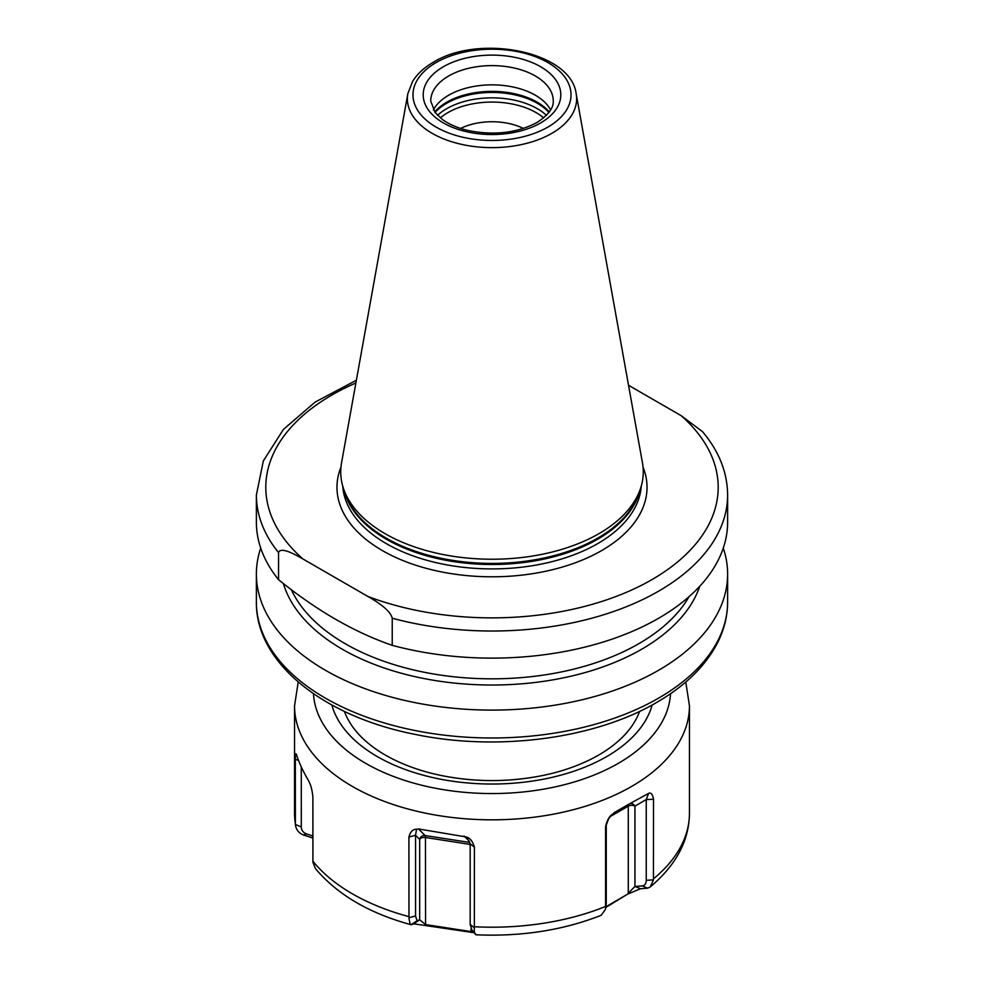 <?xml version="1.0" encoding="UTF-8"?>
<svg xmlns="http://www.w3.org/2000/svg" width="984" height="984" viewBox="0 0 984 984"><rect width="100%" height="100%" fill="white"/><g stroke="black" fill="none" stroke-linecap="round" stroke-linejoin="round"><path stroke-width="1.48" d="M260.723 548.076A235.619 136.038 180 0 0 256.381 574.066A235.619 136.038 180 0 0 401.829 699.747A235.619 136.038 180 0 0 658.604 670.264A235.619 136.038 0 0 0 727.619 574.066A235.619 136.038 0 0 0 723.277 548.076M699.772 586.243A211.708 122.225 180 0 1 641.691 649.219A211.708 122.225 180 0 1 427.917 679.292A211.708 122.225 180 0 1 283.367 583.524M278.546 552.59C279.985 548.137 288.115 550.253 302.912 558.961L367.868 596.452C382.665 604.84 390.783 612.097 392.235 618.223A235.619 136.038 180 0 0 727.619 494.989L727.619 522.086A235.619 136.038 0 0 1 658.604 618.284A235.619 136.038 180 0 1 392.235 645.332C354.338 632.306 316.442 610.424 278.546 579.687A235.619 136.038 180 0 1 256.381 522.086L256.381 494.989A235.619 136.038 180 0 0 278.546 552.59L278.546 579.687M392.235 618.223L392.235 645.332M727.619 494.989C727.397 472.332 718.996 451.201 702.441 431.582L681.088 415.617L628.518 385.273M598.961 533.648A151.265 87.33 180 0 1 447.671 555.394A151.265 87.33 180 0 1 343.478 488.445A151.265 87.33 180 0 1 341.534 462.886L407.831 93.738A84.624 48.856 0 0 0 455.617 142.889A84.624 48.856 0 0 0 551.839 133.332A84.624 48.856 0 0 0 576.169 93.738L642.466 462.886A151.265 87.33 0 0 1 640.523 488.445A151.265 87.33 0 0 1 598.961 533.648M433.366 109.962A61.266 35.362 180 0 1 448.679 95.214A61.266 35.362 0 0 1 550.634 109.962M523.377 128.437A48.302 27.884 0 0 0 460.623 128.437M605.75 907.482L627.681 894.099L640.547 888.749L647.656 888.171L650.252 886.941L653.45 879.893L653.511 799.205C652.589 794.223 650.941 792.28 648.591 793.387L629.256 803.965A4.711 2.718 -120 0 0 628.284 806.117L610.351 816.474M627.681 894.099L605.849 906.83M470.955 928.97L476.219 934.8C474.706 934.579 474.079 932.254 474.362 927.826L474.399 847.175C472.763 841.345 470.008 837.938 466.133 836.954L418.507 828.946L416.527 829.278C412.886 829.131 410.353 831.714 408.913 837.04L408.975 917.703C409.479 922.266 410.242 924.603 411.238 924.751L413.76 923.841L473.968 932.684M296.479 754.507L296.258 754.273C295.766 752.748 295.458 754.384 295.335 759.193L295.385 824.494C295.926 829.401 298.509 832.858 303.146 834.875L312.949 838.073M640.547 888.749L634.951 886.473L634.951 806.117A4.711 3.85 60 0 0 629.256 803.965L612.269 814.346C609.133 816.462 606.894 820.631 605.578 826.88L605.578 907.519L605.467 909.413L601.163 915.304C563.106 930.261 521.458 936.756 476.219 934.8M315.409 868.552L312.912 862.242L312.887 796.991C312.174 790.373 311.067 785.687 309.542 782.907L308.742 780.976C302.851 770.952 298.792 762.194 296.541 754.691M315.311 868.441C337.106 894.493 369.037 913.263 411.091 924.726L417.044 920.753L415.555 915.969L415.555 835.281L416.527 829.278M303.146 834.875L306.848 834.051C303.281 832.747 301.424 830.373 301.288 826.917L295.385 824.494L295.495 825.367L294.548 813.214L294.548 705.836A197.452 113.996 0 0 0 416.441 811.148A197.452 113.996 0 0 0 631.617 786.437A197.452 113.996 0 0 0 689.452 705.836L685.786 682.023M605.578 826.88L608.702 818.639L612.269 814.346M605.467 909.413L606.255 903.361L606.255 823.756M648.591 793.387L646.242 799.598L646.242 880.274C646.144 883.706 644.791 885.588 642.171 885.92L634.951 886.473L628.284 893.164L628.284 806.117A4.711 2.718 0 0 1 634.951 806.117L646.242 799.598L653.511 799.205M647.656 888.171L642.171 885.92M629.256 803.965L613.918 812.821L629.256 803.965M639.588 711.383A150.798 87.059 180 0 1 598.629 755.085A150.798 87.059 180 0 1 542.528 775.552C508.839 782.243 475.161 782.243 441.472 775.552A150.798 87.059 180 0 1 344.412 711.383M474.399 847.175L470.168 843.731L470.168 924.419L471.656 929.204M471.373 932.451L470.979 931.59L425.457 924.542L419.688 919.782L417.044 920.753M472.775 931.208L470.979 931.59L470.979 928.994M425.58 925.366L425.457 837.495A4.711 2.718 180 0 0 419.688 839.426L419.688 919.782L413.76 923.841M408.913 837.04L415.555 835.281L419.688 839.426A4.711 4.551 -45 0 1 425.1 835.551A4.711 0.996 -81.2 0 1 425.457 837.495L470.168 844.42M470.168 843.731L466.883 837.63M312.887 836.006L306.848 834.051M295.335 759.193L298.546 760.497M301.288 826.917L301.288 766.93M658.604 698.136A235.619 136.038 0 0 0 727.619 601.95C727.57 616.205 724.113 630.031 717.213 643.438C705.11 666.439 684.926 686.106 656.66 702.453C594.52 739.033 496.699 751.678 414.264 734.212C323.047 716.204 255.582 662.539 256.381 601.95A235.619 136.038 0 0 0 401.829 727.631A235.619 136.038 0 0 0 658.604 698.136M689.046 596.673A207.575 119.851 180 0 1 638.776 643.721A207.575 119.851 180 0 1 438.015 674.704A207.575 119.851 180 0 1 291.362 589.699M355.888 382.985A226.197 130.589 0 0 0 302.912 558.961M367.868 596.452A226.197 130.589 0 0 0 651.937 579.625A226.197 130.589 0 0 0 681.088 415.617M340.968 467.092A155.041 89.507 180 0 0 416.786 565.554A155.041 89.507 180 0 0 601.63 550.585A155.041 89.507 0 0 0 643.032 467.092M342.727 486.047A149.383 86.248 180 0 0 437.548 562.983A149.383 86.248 180 0 0 597.632 543.66A149.383 86.248 0 0 0 641.273 486.047M639.944 490.192A149.383 86.248 0 0 1 597.632 539.232A149.383 86.248 180 0 1 444.547 560.031A149.383 86.248 180 0 1 344.056 490.192M343.478 488.445L345.138 493.414A149.58 86.358 180 0 0 448.175 559.625A149.58 86.358 180 0 0 597.768 538.113A149.58 86.358 0 0 0 638.862 493.414L640.523 488.445M547.879 127.096A79.028 45.633 0 0 0 547.879 62.57A79.028 45.633 0 0 0 436.121 62.57A79.028 45.633 0 0 0 436.121 127.096A79.028 45.633 0 0 0 547.879 127.096M443.353 66.74A68.806 39.717 0 0 0 443.353 122.914A68.806 39.717 0 0 0 540.647 122.914A68.806 39.717 0 0 0 540.647 66.74A68.806 39.717 0 0 0 443.353 66.74M448.679 75.977A61.266 35.362 0 0 0 430.734 100.983L435.051 112.447L442.259 119.371C448.802 124.205 457.265 127.871 467.646 130.405C493.833 135.706 516.92 133.086 536.883 122.545C554.177 111.315 553.192 103.258 553.266 100.983A61.266 35.362 0 0 0 515.444 68.302A61.266 35.362 0 0 0 448.679 75.977M549.318 111.955A63.899 36.888 0 0 0 446.822 102.164A63.899 36.888 180 0 0 434.682 111.955M435.063 112.459A64.083 36.998 180 0 1 446.687 103.283A64.083 36.998 0 0 1 548.937 112.459M546.44 115.325A64.083 36.998 0 0 0 446.687 108.683A64.083 36.998 180 0 0 437.56 115.325M440.34 117.871A62.435 36.039 180 0 1 447.855 112.619A62.435 36.039 0 0 1 543.66 117.871M610.941 904.554L611.63 903.595M605.578 906.461A197.452 113.996 180 0 1 474.399 926.756M408.913 916.633A197.452 113.996 180 0 1 312.887 861.184M295.335 823.387A197.452 113.996 180 0 1 294.548 813.214M605.578 907.519L606.255 903.361M670.51 693.732A178.596 103.111 0 0 1 618.284 763.35A178.596 103.111 180 0 1 426.293 786.327A178.596 103.111 180 0 1 313.49 693.732M653.511 878.786A197.452 113.996 0 0 0 689.452 813.214L689.452 705.836M653.45 879.893L646.242 880.274M652.146 704.987A162.114 93.591 0 0 1 606.624 756.622A162.114 93.591 180 0 1 441.828 779.439A162.114 93.591 180 0 1 331.854 704.987M474.362 927.826L470.168 924.419M408.975 917.703L415.555 915.969M418.507 828.946L425.1 835.551L469.835 842.464M464.017 835.994L469.417 841.394M727.619 574.066L727.619 601.95M256.381 574.066L256.381 601.95M356.38 380.23L315.064 402.136L283.417 429.43L263.331 460.93L256.381 494.989M576.169 93.738C571.04 51.389 479.233 33.567 433.292 62.287C424.03 67.625 417.093 74.058 412.493 81.574L407.831 93.738M298.213 682.023L294.548 705.836M650.252 886.941C676.106 865.145 689.181 840.57 689.452 813.214"/></g></svg>
